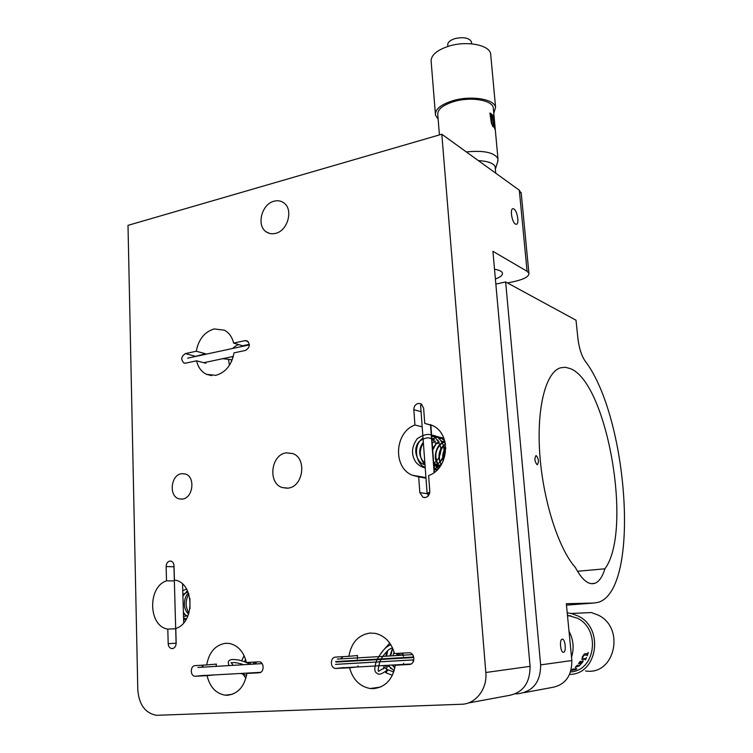 <?xml version="1.0" encoding="UTF-8"?>
<svg xmlns="http://www.w3.org/2000/svg" width="753" height="753" viewBox="0 0 753 753"><rect width="100%" height="100%" fill="white"/><g stroke="black" fill="none" stroke-linecap="round" stroke-linejoin="round"><path stroke-width="1.13" d="M274.017 201.22C277.537 200.279 280.709 200.759 283.533 202.67C293.679 208.901 288.032 230.757 275.589 233.355C272.247 234.192 269.235 233.759 266.553 232.056C256.142 226.06 261.47 204.091 274.017 201.22M286.319 452.854L292.804 453.579C307.149 458.351 303.271 486.89 288.041 488.142L282.224 487.558C267.513 483.181 270.967 454.436 286.319 452.854M182.386 499.079C193.135 498.185 195.629 476.705 185.342 473.985L181.624 473.684C170.837 474.738 168.531 496.274 178.969 498.825L182.386 499.079M431.94 425.266L424.758 423.412L423.61 408.032L421.125 403.881L418.31 403.41C415.374 404.248 413.877 406.347 413.821 409.698L414.931 425.012C394.563 432.203 392.586 467.594 412.333 475.228L425.953 477.6M169.924 561.06C167.552 561.644 166.291 563.479 166.14 566.576L166.517 580.836C147.409 586.898 148.256 626.374 167.806 629.103L168.192 643.683C168.418 646.441 169.585 648.079 171.665 648.597C174.423 648.531 175.929 646.705 176.174 643.1L175.769 628.463C195.121 622.787 194.368 582.935 175.091 580.149L174.414 580.017L174.009 565.701C173.821 563.244 172.814 561.719 170.978 561.126L169.924 561.06M513.951 208.958L512.755 208.703C509.819 209.24 512.031 222.22 515.372 224.046L516.52 224.281C519.448 223.716 517.283 210.887 513.951 208.958M495.399 279.024C500.519 277.113 502.863 275.118 502.439 273.028C501.827 271.296 499.192 270.026 494.514 269.226M424.758 423.412L432.994 425.784C451.631 434.33 448.713 468.931 428.626 475.519L429.803 491.285C429.37 496.048 427.083 498.044 422.951 497.272L419.835 492.603L418.696 476.903L412.333 475.228M430.867 425.351L432.203 425.389M402.817 653.03L403.439 656.315M403.636 663.252L403.533 664.334M401.857 664.513L395.278 665.238C392.784 679.31 385.545 687.113 373.554 688.656L370.137 688.515C359.736 686.501 352.875 679.582 349.561 667.77L335.471 668.466C329.918 667.93 330.078 657.143 335.631 657.105L348.893 656.305C351.293 642.61 358.362 634.854 370.099 633.047L375.483 633.405C384.952 635.814 391.296 642.525 394.506 653.538L409.576 652.747C415.392 653.519 415.167 664.447 409.312 664.457L395.278 665.238M255.879 661.943L256.227 663.967M254.373 672.702L246.88 673.446C244.443 686.576 237.995 693.842 227.538 695.245L225.222 695.179C215.895 693.551 209.842 687.047 207.066 675.648L194.914 676.279C189.982 675.968 190.198 665.652 195.131 665.633L206.708 664.927C209.061 652.126 215.377 644.916 225.627 643.278L229.279 643.439C237.967 645.34 243.69 651.693 246.438 662.518L259.324 661.802C264.51 662.254 264.294 672.777 259.088 672.777L246.88 673.446M249.337 344.328L242.626 345.768L233.618 343.114C232.131 336.996 229.044 332.675 224.375 330.162L214.116 328.948C204.468 331.951 198.528 339.387 196.288 351.237L185.398 353.609C181.191 356.357 180.673 359.473 183.826 362.955L185.699 363.144L196.608 360.819C198.124 367.351 201.446 371.86 206.557 374.354L211.678 375.625M242.626 345.768L242.739 346.295M248.142 341.561L245.045 340.629L247.248 340.902C250.42 344.554 249.827 347.726 245.459 350.427L234.014 352.865C231.698 365.007 225.636 372.5 215.81 375.333L206.557 374.354M245.045 340.629L233.618 343.114M441.813 134.222L128.001 225.363L137.799 689.899C139.032 704.686 145.254 713.157 156.445 715.312L461.495 704.262C475.717 704.13 487.483 688.891 485.826 672.504L441.813 134.222L519.316 190.217L521.255 193.53M507.541 282.987L514.666 281.434C524.417 279.147 529.161 276.417 528.907 273.245L527.072 271.278L492.914 251.314L530.084 666.349C530.037 683.63 522.441 693.438 507.306 695.763L468.093 703.038M400.078 655.355L400.135 653.19M205.673 362.297L205.851 363.247L196.608 360.819M205.456 354.315L205.522 353.759L196.288 351.237M214.756 674.895L207.066 675.648M216.139 666.358L216.356 664.099L206.708 664.927M356.442 667.036L349.561 667.77M358.193 666.847L357.967 665.812M357.299 659.044L357.515 655.524L348.893 656.305M425.991 478.174L418.696 476.903M422.207 426.838L414.931 425.012M175.694 628.764L167.806 629.103M174.357 580.93L166.517 580.836M203.649 665.115L201.597 667.224M205.522 353.759L192.937 357.016M427.648 493.215L428.259 495.926M342.991 656.663L340.704 658.894M604.904 568.807C602.438 576.902 599.059 581.749 594.738 583.349C588.47 585.194 582.003 579.885 575.339 567.423C558.472 548.73 542.875 499.832 539.75 453.579C536.55 407.251 545.934 372.302 560.279 367.869L565.174 367.257L570.247 368.584C607.2 382.336 633.169 530.969 604.904 568.807L577.485 571.282M562.246 639.156L562.058 639.203C559.159 639.805 560.618 653.011 563.508 652.324L563.677 652.286C566.567 651.646 565.136 638.553 562.246 639.156M536.249 455.65L535.882 455.659C534.319 458.737 534.724 461.74 537.096 464.667L537.463 464.657C539.016 461.589 538.611 458.586 536.249 455.65M495.85 284.097L505.64 281.951L576.017 320.213L577.909 338.426C579.076 347.99 581.429 355.463 584.959 360.819C627.87 416.221 640.878 588.451 598.635 602.221L594.126 603.012L566.341 603.727L571.847 660.532C571.885 676.476 564.797 685.541 550.575 687.743L524.38 692.6M515.476 693.852L518.252 693.739C533.152 691.442 540.616 681.823 540.645 664.88L505.64 281.951M438.02 443.272L435.771 443.884L436.476 442.915L438.726 442.303L438.02 443.272M386.515 672.984L386.402 671.638L388.2 670.208M384.839 667.93L387.334 669.681L386.797 670.17M447.866 46.441L447.762 45.152C447.489 42.507 449.833 40.342 454.793 38.657C463.613 36.746 469.157 37.81 471.453 41.848L471.519 42.526M435.366 113.59L431.196 62.047C430.471 55.647 436.307 50.357 448.694 46.187C466.465 40.493 489.431 44.869 490.636 53.858L490.777 55.458M438.142 119.153L435.498 115.237C434.81 109.383 440.74 104.498 453.297 100.582C471.293 95.255 494.448 99.123 495.587 107.35L493.78 113.308M491.323 114.428L492.067 123.718L493.017 126.015L493.46 126.212L493.639 124.81L492.406 114.795L493.215 115.717L493.733 126.786L492.951 126.749L491.37 123.144L489.921 112.969L491.624 114.108M495.446 131.37L494.617 122.315L495.182 129.582L494.57 128.368L493.855 120.536L494.693 123.172M494.617 122.315L497.978 158.855L497.695 161.716M466.314 151.918C484.057 150.214 494.608 152.53 497.978 158.855M439.423 134.919L437.804 114.983C437.182 109.562 442.66 105.053 454.257 101.448C470.851 96.544 492.208 100.102 493.271 107.707L493.394 109.063M495.361 169.143L495.418 167.185C494.006 163.363 488.311 161.17 478.343 160.615M491.238 114.456L491.982 123.746L493.403 126.222M492.415 114.917L493.159 116.103M493.046 116.103L493.469 127.003M489.921 113.044L491.54 114.127M494.354 121.882L494.175 120.847M494.41 121.572L495.06 129.262M577.683 613.168L591.34 612.547L598.108 615.069C625.545 627.786 614.834 675.817 585.561 670.951M567.225 612.848L571.282 613.46L578.266 616.086C604.339 628.266 597.628 674.396 569.607 674.434M587.236 654.875L587.095 655.788M583.829 655.317L587.218 654.875L583.829 655.317L582.549 657.143L582.267 659.026L585.618 658.583L586.531 657.633L585.401 659.863L585.41 659.073L581.975 659.524L582.351 656.851L584.29 653.952L587.632 653.519L588.291 652.437L587.265 655.816M581.89 662.64L579.33 665.85L575.179 667.365L577.344 665.21L577.193 665.793L579.123 665.501L580.751 664.287L581.523 662.696L578.483 663.835L580.243 661.266L580.215 661.962L583.264 660.833L582.304 662.584L579.264 665.774L575.292 667.262M571.075 670.321L573.231 668.928L572.591 669.662L576.196 668.523L574.266 669.85L571.038 670.462M575.273 669.784L576.826 668.899L575.245 669.718M569.004 631.212C573.438 639.598 574.275 648.248 571.518 657.143M567.451 615.22L577.353 618.194C600.79 629.188 595.708 670.565 570.595 671.93M583.744 655.279L582.163 658.969M586.418 657.651L585.241 659.826M585.382 659.026L581.853 659.459M588.197 652.446L587.189 655.778M577.4 665.2L577.127 665.718M581.523 662.696L578.549 663.741M580.328 661.247L580.13 661.906M583.142 660.852L581.815 662.584M571.565 670.283L571.066 670.339M575.706 668.758L574.219 669.765L571.518 670.189M576.779 668.993L575.273 669.69M187.629 358.155L249.365 344.874L187.949 358.099M176.174 643.175L168.192 643.683M429.794 492.33L427.092 493.046L429.634 493.29M434.123 472.517L430.509 424.673M421.972 404.483L420.607 405.265L427.083 492.97M434.406 472.31L431.78 437.465M431.62 435.319L430.82 424.786M429.671 493.14L428.203 492.961L429.775 492.481M197.935 667.44L262.11 663.609M335.603 661.576L412.926 657.049L413.293 655.788M413.284 661.699L412.87 659.948L413.642 660.842M335.49 664.381L412.87 659.948M413.67 656.738L413.444 657.538L412.926 657.049M336.158 662.047L413.444 657.538M336.073 664.315L413.425 659.882M421.087 411.684L413.821 409.698M173.962 566.783L166.14 566.576M527.072 271.278L519.316 190.217M485.826 672.504L530.084 666.349M203.216 675.535L195.46 676.298M194.698 356.094L185.398 353.609M427.695 493.78L419.835 492.603M343.227 667.77L336.262 668.504M409.792 664.41L409.312 664.457M566.472 605.13L594.126 603.012M540.645 664.88L571.847 660.532M384.604 665.473L387.014 667.139M225.222 695.179L232.253 694.322M370.137 688.515L380.434 687.084M172.926 648.512L171.665 648.597M204.656 675.328L194.914 676.279M184.814 363.21L183.826 362.955M425.134 497.582L422.951 497.272M344.215 667.544L335.471 668.466M181.953 499.126L178.969 498.825M282.224 487.558L287.317 488.226M266.553 232.056L269.64 233.43M521.17 192.627L528.907 273.245M594.738 583.349L591.067 583.66M443.188 461.109C442.02 455.894 442.877 451.527 445.776 448.016M441.465 464.441C436.213 457.673 439.94 446.491 445.456 444.364M440.251 466.286C430.208 460.365 437.446 440.938 445.079 442.387M444.769 441.117C434.999 447.753 433.267 456.44 439.573 467.199L433.681 462.615M432.608 448.487L435.959 443.969M438.688 442.237L439.376 441.964M441.663 441.456L444.929 441.747M439.686 467.048L433.907 465.627M432.194 443.018L435.469 441.089M437.766 440.561L438.255 440.524M441.286 440.891L445.287 443.366M445.381 443.922C439.178 450.539 437.804 457.495 441.249 464.789L433.944 466.201M424.532 458.408L423.883 449.635M431.977 440.053L434.34 439.611M437.361 439.959L437.888 440.129M443.479 445.447C447.103 451.433 442.811 463.697 433.879 465.307M424.899 463.33C418.48 456.506 417.962 449.466 423.337 442.218M431.874 438.717L433.935 439.187M438.585 442.802C443.498 448.515 439.648 460.497 433.417 463.227M424.984 464.46C419.176 465.043 411.11 450.416 419.11 441.578C426.782 435.987 432.316 436.731 435.723 443.781M438.726 442.303C434.716 436.627 430.5 429.869 417.266 438.679C411.58 446.567 411.016 454.266 415.581 461.805C418.131 465.015 421.351 467.048 425.238 467.905M433.69 466.832C442.115 462.013 445.362 454.831 443.432 445.277C439.978 438.152 436.043 434.858 431.62 435.385M423.035 438.067C412.343 445.079 416.004 464.573 425.191 467.349M434.133 468.639L440.458 466.003M444.844 441.38C441.314 437.135 436.938 435.573 431.723 436.702M423.374 442.745C418.772 450.614 419.327 458.069 425.031 465.119M434.199 469.533L437.644 469.448M443.875 438.397C439.827 436.646 435.846 436.909 431.911 439.206M424.184 453.626L424.4 456.619M434.189 469.354L436.966 470.126M443.818 438.237L438.961 438.679M432.655 442.651L432.213 443.15M434.067 467.773L437.314 469.787M444.195 439.253L442.745 439.583M436.053 443.978L432.721 449.983M433.728 463.283L438.246 468.799M445.785 448.487C443.508 452.176 442.698 456.243 443.366 460.685M222.784 358.682L232.244 359.793M231.491 361.581L231.397 359.736M241.572 346.549L242.711 346.154M229.42 365.337L228.507 359.482M232.686 348.46C235.473 345.872 237.553 344.61 238.936 344.686M231.519 356.837L233.185 356.941M384.99 671.883L386.223 672.871M386.59 668.184L386.901 667.346M387.174 670.076C382.468 673.7 379.314 674.942 377.714 673.803C376.481 672.589 372.98 672.937 376.058 662.056M376.076 662.019L377.065 659.666M377.319 659.129C382.129 650.761 386.637 645.98 390.854 644.775M397.16 653.369L396.539 655.562M386.929 667.327L389.075 665.219M387.324 669.539L393.744 672.015M386.826 651.514L385.8 656.202M388.426 665.859L394.167 670.697M392.642 648.173L389.894 655.967M392.285 665.05L394.826 668.062M398.149 653.312L397.932 655.486M402.083 653.077L401.886 655.242M402.657 655.204L402.77 653.03M398.723 655.439L398.864 653.265M394.836 668.043L392.859 665.012M390.732 655.91L392.642 648.154M390.892 668.655L388.812 665.492M386.666 656.155L387.616 650.771M384.237 649.302L389.781 643.156M392.388 675.272L386.374 672.975M383.371 668.899L384.152 665.501M384.999 667.525L379.22 670.904C377.705 672.608 377.884 669.586 379.776 661.84M379.794 661.812L380.962 659.44M381.253 658.903C381.517 657.585 387.729 649.961 389.433 649.302L392.473 647.787M394.083 652.004L392.953 655.778M246.579 675.356L240.621 673.464M229.081 665.586C227.707 662.48 228.159 660.597 230.427 659.948C230.983 659.327 233.788 659.336 238.833 660.005C243.351 661.181 247.059 662.621 249.958 664.334M253.319 664.137L253.545 662.085M248.791 663.704L248.979 662.367M244.565 661.783L245.544 659.176M254.843 664.042L255.003 662M250.307 664.315L250.467 662.273M245.92 662.339L246.137 661.209M245.902 678.237L243.144 674.396M241.054 664.871L241.12 663.901M241.694 660.776L244.132 655.665M253.177 672.768L251.737 672.843M233.035 665.351L231.199 662.489L231.237 663.016L234.042 662.508C238.287 663.026 241.421 663.77 243.435 664.73M183.516 616.472L187.986 615.747M188.09 592.122L182.866 594.258M183.44 613.883L187.789 616.227M188.608 593.468C184.824 594.418 181.473 608.264 188.636 614.053M189.916 598.503L189.963 608.678M183.61 619.55L186.132 619.446M186.603 589.147L182.753 590.55M184.043 618.062L186.386 619.013M187.431 590.681L182.923 596.075M183.393 612.245L185.803 615.54M188.834 594.117C185.238 600.32 185.257 606.692 188.899 613.243M495.728 173.171L495.107 166.366M471.632 43.834L471.453 41.848M495.587 107.35L490.636 53.858M494.552 121.685L493.271 107.707M495.455 168.794L498.006 160.718M567.517 615.898L570.774 615.728M571.282 613.46L591.34 612.547M233.308 356.461L203.762 362.701M183.704 622.816L182.565 584.102M176.098 643.184L173.905 564.694M201.559 675.629L260.576 672.354M340.836 667.902L411.025 664.005M337.297 659.101L412.559 654.611"/></g></svg>
